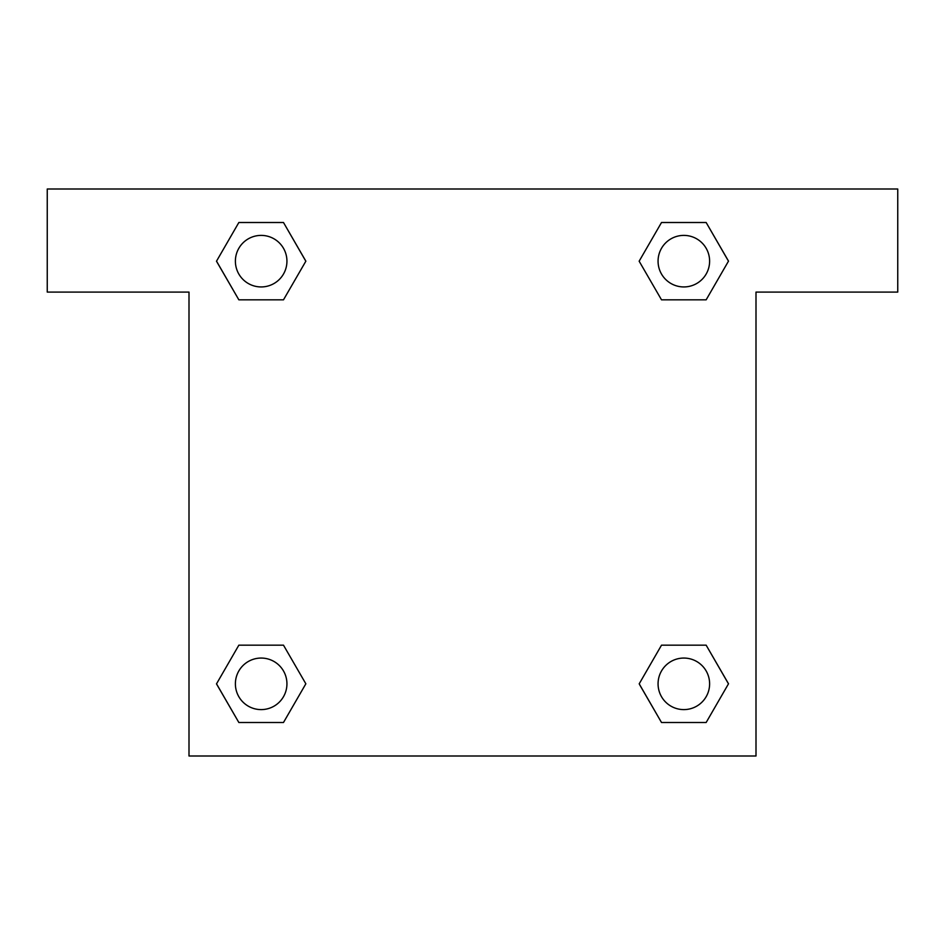 <?xml version="1.0" encoding="UTF-8"?>
<svg xmlns="http://www.w3.org/2000/svg" width="945" height="945" viewBox="0 0 945 945"><rect width="100%" height="100%" fill="white"/><g stroke="black" fill="none" stroke-linecap="round" stroke-linejoin="round"><path stroke-width="1.42" d="M706.151 222.5L661.512 222.5L706.151 222.5L728.477 261.163L706.151 299.825L661.512 299.825L680.861 299.825L661.512 299.825L639.151 261.198L661.512 222.5L706.151 222.5L728.524 261.139M706.151 645.175L661.512 645.175L706.151 645.175L728.477 683.837L706.151 722.5L661.512 722.5L639.198 683.837L661.512 645.175L706.151 645.175L728.524 683.802M639.93 685.101A270.613 270.613 0 0 1 639.883 685.137L661.512 722.5L706.151 722.5L661.512 722.5M264.139 299.825L238.849 299.825L283.488 299.825L264.139 299.825L283.488 299.825L305.849 261.198L283.488 299.825L238.849 299.825L216.476 261.198M238.849 722.5L283.488 722.5L238.849 722.5L216.523 683.837L238.849 645.175L283.488 645.175L264.139 645.175L283.488 645.175L305.849 683.802L283.488 722.5L238.849 722.5L216.476 683.861M897.75 189L47.25 189L47.25 292.088L189 292.088L189 756L756 756L756 292.088L897.75 292.088L897.75 189M238.849 299.825L216.523 261.163L238.849 222.5L283.488 222.5L305.849 261.139M283.488 645.175L305.849 683.802L283.488 645.175L238.849 645.175L264.139 645.175M661.512 299.825L639.151 261.198L661.512 299.825L706.151 299.825L680.861 299.825M709.612 683.837A25.775 25.775 0 0 0 670.95 661.512A25.775 25.775 0 0 0 670.95 706.151A25.775 25.775 0 0 0 709.612 683.837M286.937 683.837A25.775 25.775 0 0 0 248.275 661.512A25.775 25.775 0 0 0 248.275 706.151A25.775 25.775 0 0 0 286.937 683.837M709.612 261.163A25.775 25.775 0 0 0 670.95 238.849A25.775 25.775 0 0 0 670.95 283.488A25.775 25.775 0 0 0 709.612 261.163M283.488 222.5L238.849 222.5L283.488 222.5L305.802 261.163M286.937 261.163A25.775 25.775 0 0 0 248.275 238.849A25.775 25.775 0 0 0 248.275 283.488A25.775 25.775 0 0 0 286.937 261.163M661.512 645.175L680.861 645.175"/></g></svg>

